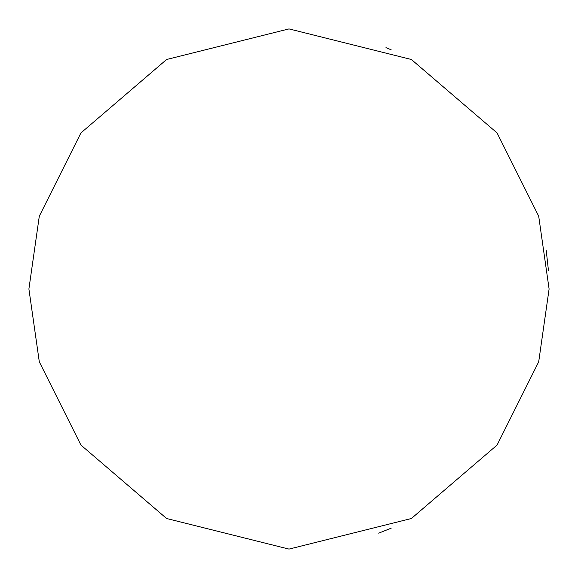 <?xml version="1.0" encoding="UTF-8"?>
<svg xmlns="http://www.w3.org/2000/svg" width="578" height="578" viewBox="0 0 578 578"><rect width="100%" height="100%" fill="white"/><g stroke="black" fill="none" stroke-linecap="round" stroke-linejoin="round"><path stroke-width="0.87" d="M549.1 289L538.696 361.828L497.08 445.06L411.399 518.502L289 549.1L166.601 518.502L80.92 445.06L39.304 361.828L28.9 289L39.304 216.172L80.92 132.94L166.601 59.498L289 28.9L411.399 59.498L497.08 132.94L538.696 216.172L549.1 289M391.183 528.191L378.669 533.154M385.952 47.642L391.183 49.809M548.435 270.425L546.239 250.512"/></g></svg>
